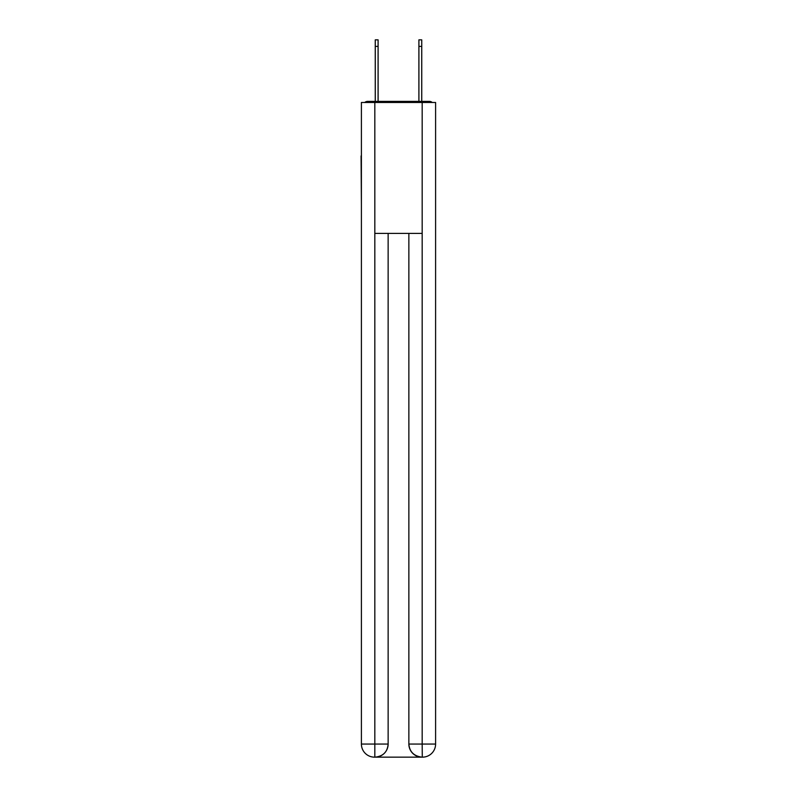 <?xml version="1.0" encoding="UTF-8"?>
<svg xmlns="http://www.w3.org/2000/svg" width="797" height="797" viewBox="0 0 797 797"><rect width="100%" height="100%" fill="white"/><g stroke="black" fill="none" stroke-linecap="round" stroke-linejoin="round"><path stroke-width="1.2" d="M435.6 204.61L435.6 112.516M361.4 155.943L361.4 112.516M361.071 155.943L361.4 204.61M432.263 102.484A4.364 4.364 0 0 0 429.374 101.388L367.626 101.388A4.364 4.364 0 0 0 364.737 102.484M367.626 101.388L375.257 101.388L375.257 39.85L378.097 39.85L378.097 101.388L381.474 101.388M415.526 101.388L418.903 101.388L418.903 39.85L421.743 39.85L418.903 39.85L421.743 39.85L418.903 39.85L421.743 39.85L418.903 39.85L421.743 39.85L418.903 39.85L421.743 39.85L421.743 46.395L418.903 46.395M421.743 46.395L421.743 101.388L429.374 101.388M375.257 39.85L378.097 39.85L375.257 39.85M374.819 102.484L361.4 102.484L361.4 744.059A13.091 13.091 0 0 0 374.5 757.15L421.962 757.15A13.091 13.091 0 0 1 408.861 744.059L408.861 233.411L408.861 744.059C409.528 751.77 413.892 756.134 421.962 757.15L422.5 757.15A13.091 13.091 0 0 0 435.6 744.059L435.6 102.484L374.819 102.484L374.819 233.411L422.181 233.411L422.181 102.484M388.139 233.411L388.139 744.059A13.091 13.091 0 0 1 375.038 757.15C383.138 756.303 387.501 751.94 388.139 744.059L388.139 233.411M408.861 744.059L422.181 744.059L422.28 757.15M361.4 744.059A13.091 13.091 0 0 0 374.5 757.15A13.091 13.091 0 0 1 361.4 744.059L374.819 744.059L374.819 757.15M421.743 39.85L418.903 39.85L421.743 39.85M388.139 744.059L374.819 744.059L374.819 233.411M422.181 233.411L422.181 744.059L435.6 744.059M375.257 46.395L378.097 46.395"/></g></svg>
